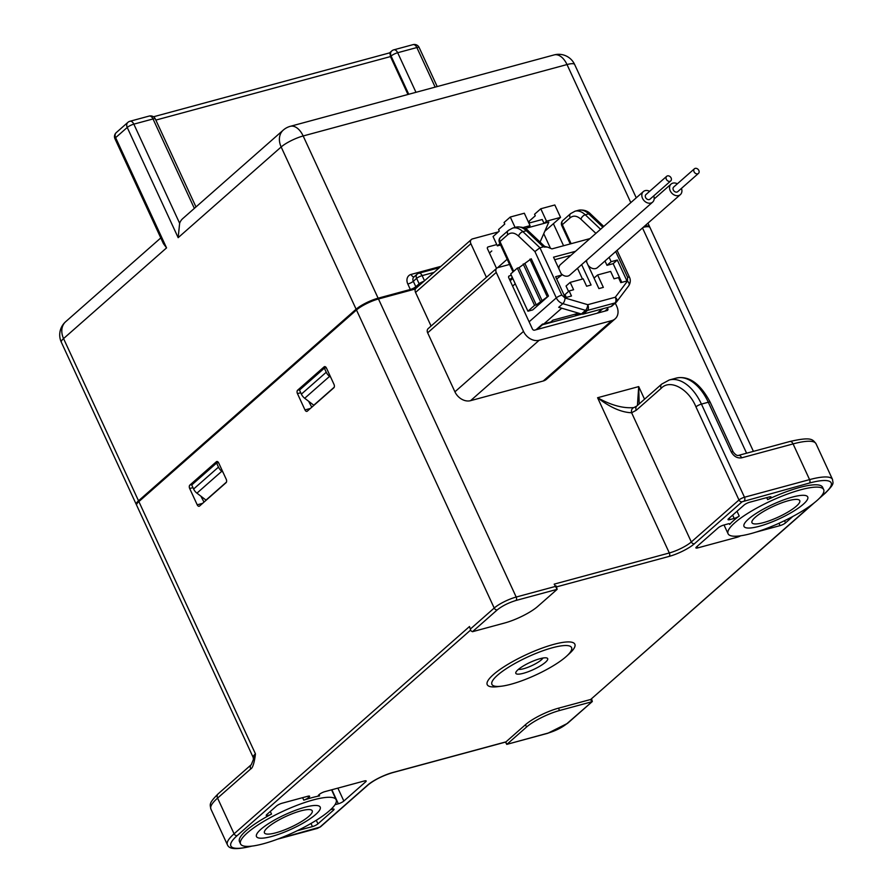 <?xml version="1.0" encoding="UTF-8"?>
<svg xmlns="http://www.w3.org/2000/svg" width="893" height="893" viewBox="0 0 893 893"><rect width="100%" height="100%" fill="white"/><g stroke="black" fill="none" stroke-linecap="round" stroke-linejoin="round"><path stroke-width="1.34" d="M653.709 195.913A7.021 5.458 -131.4 0 1 652.638 202.119A7.021 5.458 -131.4 0 1 642.514 198.335A7.021 5.458 -131.4 0 1 643.351 191.582A7.021 5.458 -131.4 0 1 649.646 191.303M561.105 273.571A7.021 5.458 48.6 0 0 569.734 275.111L652.638 202.119M681.437 188.412A7.021 5.458 -131.4 0 1 680.366 194.618A7.021 5.458 -131.4 0 1 670.241 190.834A7.021 5.458 -131.4 0 1 671.078 184.081A7.021 5.458 -131.4 0 1 677.374 183.802M587.962 264.942A7.021 5.458 48.6 0 0 597.462 267.61L680.366 194.618M671.112 177.953A3.07 2.389 -131.4 0 1 670.743 180.911A3.07 2.389 -131.4 0 1 666.323 179.247A3.07 2.389 -131.4 0 1 666.691 176.301A3.07 2.389 -131.4 0 1 671.112 177.953M670.743 180.911L650.026 199.15A3.07 2.389 -131.4 0 1 645.594 197.498A3.07 2.389 -131.4 0 1 645.963 194.54L666.691 176.301M698.839 170.451A3.07 2.389 -131.4 0 1 698.471 173.398A3.07 2.389 -131.4 0 1 694.051 171.746A3.07 2.389 -131.4 0 1 694.419 168.788A3.07 2.389 -131.4 0 1 698.839 170.451M698.471 173.398L677.754 191.649A3.07 2.389 -131.4 0 1 673.322 189.997A3.07 2.389 -131.4 0 1 673.69 187.039L694.419 168.788M581.376 313.99L585.529 310.34A4.387 3.405 48.6 0 0 587.482 310.396L583.33 314.046A4.387 3.405 48.6 0 1 581.376 313.99L558.705 307.315L562.847 303.665L585.529 310.34A4.387 1.741 -73.6 0 0 587.761 304.692L565.079 298.016A4.387 1.741 -73.6 0 1 562.847 303.665A8.774 6.82 -131.4 0 1 556.317 297.871L534.918 251.558L539.941 247.774L543.658 246.769L547.71 247.171L551.941 248.89L589.96 238.598M575.505 251.324L553.537 257.184L561.786 275.044L555.625 276.707L565.302 297.67L571.475 295.996L569.142 290.951L573.596 289.745L570.192 282.378L583.207 278.85L586.623 286.229L591.077 285.012L581.644 264.618M615.701 251.547L627.6 277.31L627.444 281.139L615.288 297.235L587.761 304.692A4.387 2.579 74.9 0 1 587.482 310.396L587.516 310.362M586.031 260.767L598.89 288.584L603.344 287.379L597.607 274.955L610.622 271.427L614.027 278.806L618.481 277.6L620.814 282.646L626.986 280.971L617.297 260.019L611.136 261.682L609.126 257.34M543.658 246.769L544.83 247.16M547.71 247.171L544.652 246.401M575.472 251.257L574.456 252.25M577.503 268.268L582.482 279.051M568.562 291.464L566.039 286.028L570.192 282.378M566.296 297.402L565.001 294.601L569.142 290.951M556.663 278.962L561.786 275.044M554.709 259.718L570.973 255.32M587.482 310.396L615.009 302.939A4.387 2.579 -105.1 0 0 615.288 297.235A4.387 2.724 37 0 1 616.728 301.7A4.387 2.724 37 0 1 616.483 301.957A4.387 3.405 48.6 0 1 616.125 302.359A4.387 4.387 0 0 0 616.728 301.7L628.873 285.604A4.387 2.724 -143 0 0 627.444 281.139M604.974 260.99L606.983 265.333L611.136 261.682M606.983 265.333L613.156 263.669L617.297 260.019M613.156 263.669L621.796 282.378M594.035 278.091L597.607 274.955M548.469 296.041L532.719 309.916L527.93 311.211L510.707 273.95L517.337 268.112L519.056 267.643L531.257 258.78L548.469 296.041L536.269 304.904L534.561 305.373L527.93 311.211M507.168 259.26L497.568 267.71M489.453 253.02L491.786 250.966M540.064 242.059L548.827 222.089L525.051 228.519M602.507 308.855L597.73 313.063M643.351 191.582L560.458 264.574A7.021 5.458 48.6 0 0 558.94 268.86M583.33 314.046L610.868 306.589L615.009 302.939A4.387 3.405 48.6 0 0 616.125 302.359L611.973 306.009A4.387 3.405 -131.4 0 1 610.868 306.589M586.668 260.209A7.021 5.458 48.6 0 0 586.902 262.654M547.108 296.409L529.884 259.16M536.046 329.763L542.52 324.07A8.774 6.82 48.6 0 0 543.96 323.846L550.814 321.993L552.89 320.174L577.213 313.588L575.561 315.05L580.461 313.722M522.997 227.559L530.062 225.65L527.573 227.838M515.082 227.425L510.271 217.032L504.065 222.502L504.779 224.054L498.562 229.534L499.276 231.086L493.059 236.556L497.368 245.876L499.935 243.599M497.368 245.876L500.582 245.006M528.89 223.116L542.23 219.499L544.027 223.384L546.516 221.196L560.558 217.39L544.786 231.276M517.337 268.112L534.561 305.373M542.129 300.796L524.917 263.535M510.271 217.032L524.325 213.226L530.062 225.65M529.694 222.893L529.058 221.274L535.275 215.805L534.561 214.253L540.778 208.772L546.516 221.196M540.778 208.772L554.821 204.977L560.558 217.39M575.561 315.05L575.137 314.146M519.056 267.643L536.269 304.904M540.41 301.254L523.198 263.993M597.406 313.153L602.183 308.945M537.095 329.484L542.442 324.762L581.856 314.102M792.448 497.077A35.106 7.892 -24.8 0 1 807.741 496.954A35.106 7.892 -24.8 0 1 779.187 518.844A35.106 7.892 -24.8 0 1 744.003 526.401A35.106 7.892 -24.8 0 1 758.715 511.812A35.106 7.892 -24.8 0 1 792.448 497.077A35.106 7.892 -24.8 0 1 807.741 496.954A35.106 7.892 -24.8 0 1 793.029 511.533A35.106 7.892 -24.8 0 1 759.296 526.278A35.106 7.892 -24.8 0 1 744.003 526.401A35.106 7.892 -24.8 0 1 758.715 511.812A35.106 7.892 -24.8 0 1 792.448 497.077M788.307 500.727A26.321 5.927 -24.8 0 1 799.771 500.638A26.321 5.927 -24.8 0 1 778.35 517.058A26.321 5.927 -24.8 0 1 751.973 522.718A26.321 5.927 -24.8 0 1 763.002 511.778A26.321 5.927 -24.8 0 1 788.307 500.727M304.926 807.239A35.106 7.892 -24.8 0 1 320.207 807.116A35.106 7.892 -24.8 0 1 291.654 829.005A35.106 7.892 -24.8 0 1 256.481 836.562A35.106 7.892 -24.8 0 1 271.182 821.984A35.106 7.892 -24.8 0 1 304.926 807.239A35.106 7.892 -24.8 0 1 320.207 807.116A35.106 7.892 -24.8 0 1 305.506 821.694A35.106 7.892 -24.8 0 1 271.762 836.44A35.106 7.892 -24.8 0 1 256.481 836.562A35.106 7.892 -24.8 0 1 271.182 821.984A35.106 7.892 -24.8 0 1 304.926 807.239M267.788 827.398A26.321 5.927 -24.8 0 1 300.774 810.889A26.321 5.927 -24.8 0 1 312.237 810.799A26.321 5.927 -24.8 0 1 290.828 827.219A26.321 5.927 -24.8 0 1 264.451 832.879A26.321 5.927 -24.8 0 1 267.788 827.398M423.974 281.262A4.387 0.982 155.2 0 0 419.141 283.807L415.825 286.731A4.387 0.982 -24.8 0 1 410.322 289.477L378.119 298.195A17.547 3.952 155.2 0 0 356.117 309.201L138.515 500.806A17.547 3.952 155.2 0 0 136.294 504.467A17.547 3.952 155.2 0 0 136.562 504.802M649.691 227.157A17.547 3.952 155.2 0 0 649.613 226.722A17.547 3.952 155.2 0 0 644.489 226.197M644.065 226.565A16.677 3.751 -24.8 0 1 648.508 226.722M137.009 503.619A16.677 3.751 -24.8 0 1 139.208 500.627L356.809 309.023A16.677 3.751 -24.8 0 1 377.706 298.563L416.138 288.16M378.119 298.195L303.162 135.97A17.547 3.952 -24.8 0 0 281.161 146.977A17.547 13.641 -131.4 0 1 283.271 130.099L182.752 218.595A17.547 13.641 48.6 0 0 179.638 223.283L178.165 237.672L281.161 146.977L356.117 309.201M155.851 120.086L390.464 56.583L407.967 94.479M179.638 223.283L133.838 124.149A5.269 1.183 155.2 0 0 127.23 127.453A5.269 4.097 -131.4 0 1 127.866 122.386L116.257 132.611A5.269 4.097 48.6 0 0 115.632 137.667A5.269 1.183 155.2 0 0 114.963 138.761L163.43 243.655L166.556 247.886L115.632 137.667L127.23 127.453L178.165 237.672M415.971 92.314L397.675 52.732A5.269 1.183 155.2 0 0 391.078 56.036L390.464 56.583L389.928 53.011M408.748 94.267L391.078 56.036A5.269 4.097 -131.4 0 1 391.714 50.979L389.571 52.888M472.464 631.708L504.679 622.99A26.321 5.927 -24.8 0 0 537.675 606.481L557.154 589.324L516.031 600.453C508.552 602.753 502.324 605.867 497.334 609.819L472.464 631.708L470.89 630.793L469.506 626.518L234.078 833.816L217.579 798.108A52.654 11.843 155.2 0 0 210.904 809.069C210.19 804.571 208.192 803.8 218.104 793.888L251.268 764.687A4.387 3.405 48.6 0 0 250.732 768.918C253.556 767.947 255.231 756.583 255.443 753.848L138.873 501.587L356.486 309.983A17.547 3.952 -24.8 0 1 378.476 298.976L415.479 288.952A4.387 3.405 48.6 0 0 415.546 292.435L431.085 326.045M643.206 227.335A17.547 3.952 -24.8 0 1 649.97 227.503L753.413 451.367M138.873 501.587A17.547 3.952 155.2 0 0 136.651 505.237L253.21 757.498A17.547 3.952 -24.8 0 1 255.443 753.848L253.489 759.418M415.546 292.435L470.879 243.711A4.387 3.405 -131.4 0 1 471.404 239.491A4.387 3.405 -131.4 0 1 472.52 238.9L498.339 231.912M470.879 243.711L486.417 277.321M496.765 244.57L488.158 246.892A1.753 1.362 -131.4 0 0 487.5 248.812L496.553 268.402M550.434 248.176L543.737 233.687M553.392 223.708L563.572 245.742M297.626 390.196A2.634 1.552 -105.1 0 0 297.458 393.623L304.982 409.92A2.634 1.552 -105.1 0 0 306.913 411.372A2.634 1.552 -105.1 0 0 307.304 411.16L333.837 387.796A2.634 1.552 -105.1 0 0 334.004 384.381L326.47 368.072A2.634 1.552 -105.1 0 0 324.539 366.632A2.634 1.552 -105.1 0 0 324.148 366.844L297.626 390.196L300.104 389.527M189.852 485.089A2.634 1.552 -105.1 0 0 189.684 488.516L197.219 504.813A2.634 1.552 -105.1 0 0 199.15 506.264A2.634 1.552 -105.1 0 0 199.541 506.052L226.063 482.689A2.634 1.552 -105.1 0 0 226.23 479.262L218.707 462.965A2.634 1.552 -105.1 0 0 216.776 461.514A2.634 1.552 -105.1 0 0 216.385 461.737L189.852 485.089L192.33 484.419M615.132 318.846L546.538 379.246A13.161 10.225 -131.4 0 1 543.212 381.01L611.817 320.609A13.161 10.225 48.6 0 0 615.132 318.846A13.161 10.225 48.6 0 0 616.717 306.187L615.288 303.095M509.568 264.451L497.881 267.61A4.387 3.405 48.6 0 0 496.776 268.201A4.387 3.405 48.6 0 0 496.251 272.421L523.51 331.403A13.161 10.225 48.6 0 0 539.171 340.266L470.578 400.667L543.212 381.01M470.578 400.667A13.161 10.225 -131.4 0 1 454.917 391.815L523.51 331.403M496.776 268.201L428.182 328.602A4.387 3.405 48.6 0 0 427.658 332.821L454.917 391.815M471.404 239.491L415.658 288.573A4.387 3.405 48.6 0 0 415.256 289.019M523.454 673.277A17.547 3.952 155.2 0 0 540.332 665.91A17.547 3.952 155.2 0 0 547.677 658.621A17.547 3.952 155.2 0 0 540.042 658.688A17.547 3.952 155.2 0 0 523.175 666.055A17.547 3.952 155.2 0 0 515.819 673.344A17.547 3.952 155.2 0 0 523.454 673.277M330.7 377.237L329.573 376.366A8.774 6.82 -131.4 0 1 326.246 372.236L324.36 368.162L299.501 390.062L301.376 394.126A8.774 6.82 48.6 0 0 304.703 398.267L313.778 405.221L334.228 387.205M222.937 472.129L221.799 471.258A8.774 6.82 -131.4 0 1 218.484 467.117L216.597 463.054L191.727 484.955L193.614 489.018A8.774 6.82 48.6 0 0 196.929 493.159L206.004 500.102L226.465 482.097M511.019 684.228A43.88 9.868 155.2 0 0 566.664 656.121A43.88 9.868 155.2 0 0 552.477 647.738A43.88 9.868 155.2 0 0 501.062 672.351A43.88 9.868 155.2 0 0 501.609 686.181A43.88 9.868 155.2 0 0 511.019 684.228M751.002 533.579A52.654 11.843 -24.8 0 1 728.074 533.757A52.654 11.843 -24.8 0 1 750.131 511.89A52.654 11.843 -24.8 0 1 800.742 489.777A52.654 11.843 -24.8 0 1 823.67 489.587A52.654 11.843 -24.8 0 1 801.613 511.466A52.654 11.843 -24.8 0 1 751.002 533.579M263.48 843.74A52.654 11.843 -24.8 0 1 240.552 843.93A52.654 11.843 -24.8 0 1 262.609 822.051A52.654 11.843 -24.8 0 1 313.209 799.938A52.654 11.843 -24.8 0 1 336.136 799.748A52.654 11.843 -24.8 0 1 314.079 821.627A52.654 11.843 -24.8 0 1 263.48 843.74M669.259 379.994A43.88 25.785 -105.1 0 1 701.44 404.094A4.387 0.982 155.2 0 0 695.948 406.851C688.592 388.678 669.873 378.721 661.155 388.343L636.285 410.244A4.387 3.405 -131.4 0 1 636.809 406.014L661.68 384.124L669.259 379.994L676.113 378.13A43.88 25.785 -105.1 0 1 708.294 402.241A4.387 0.982 -24.8 0 1 710.203 402.23C700.179 383.387 688.804 375.361 676.113 378.13M324.36 368.162L326.246 367.659M216.597 463.054L218.472 462.541M392.094 772.691A2.634 1.552 -105.1 0 0 392.518 772.679C382.684 775.716 374.602 779.745 368.273 784.768A2.634 2.043 -131.4 0 1 367.615 785.126L319.951 827.097L278.449 838.84M695.948 406.851L738.98 499.991A2.634 2.043 48.6 0 0 742.116 501.766L809.415 483.046A50.019 11.252 -24.8 0 1 824.853 493.271L820.555 497.055M334.998 804.693L338.347 803.789A4.387 0.982 155.2 0 0 343.85 801.032L365.605 781.877A4.387 0.982 155.2 0 0 366.163 780.962A4.387 0.982 155.2 0 0 364.255 780.984L324.851 791.644A4.387 0.982 155.2 0 0 319.348 794.402L318.846 794.837A4.387 0.982 155.2 0 0 318.288 795.752A4.387 0.982 155.2 0 0 319.582 795.886A52.654 11.843 155.2 0 0 312.137 797.616A52.654 11.843 155.2 0 0 303.765 800.161A4.387 0.982 155.2 0 0 308.565 797.616L309.067 797.181A4.387 0.982 155.2 0 0 309.625 796.266A4.387 0.982 155.2 0 0 307.717 796.277L282.021 803.242A4.387 0.982 155.2 0 0 276.517 805.988L266.795 814.55A4.387 0.982 155.2 0 0 266.237 815.465A4.387 0.982 155.2 0 0 271.528 814.081A52.654 11.843 155.2 0 0 239.469 841.597L240.552 843.93M297.324 830.691L312.438 826.594A4.387 0.982 155.2 0 0 317.941 823.848L333.491 810.163A4.387 0.982 155.2 0 0 334.038 809.248A4.387 0.982 155.2 0 0 332.129 809.259L330.6 809.672M823.67 489.587L822.587 487.265A52.654 11.843 155.2 0 0 799.659 487.455A52.654 11.843 155.2 0 0 767.656 499.611A4.387 0.982 155.2 0 0 771.039 496.966A4.387 0.982 155.2 0 0 769.13 496.977L749.618 502.257A4.387 0.982 155.2 0 0 744.126 505.014L728.576 518.699A4.387 0.982 155.2 0 0 728.018 519.614A4.387 0.982 155.2 0 0 729.927 519.592L734.191 518.442A4.387 0.982 155.2 0 0 739.225 516.054A52.654 11.843 155.2 0 0 729.659 524.481A4.387 0.982 155.2 0 0 729.882 523.901A4.387 0.982 155.2 0 0 727.974 523.912L723.71 525.073A4.387 0.982 155.2 0 0 718.218 527.819L696.451 546.985A4.387 0.982 155.2 0 0 695.904 547.9A4.387 0.982 155.2 0 0 697.813 547.878L737.216 537.218A4.387 0.982 155.2 0 0 740.71 535.778M755.679 532.217L780.047 525.62A4.387 0.982 155.2 0 0 785.55 522.874L792.817 516.467M501.609 686.181L497.881 686.65A48.267 10.861 -24.8 0 1 497.278 671.436A48.267 10.861 -24.8 0 1 553.827 644.355A48.267 10.861 -24.8 0 1 569.444 653.587L566.664 656.121M812.273 504.355L590.675 699.476L558.46 708.194A26.321 5.927 155.2 0 0 525.464 724.703L505.985 741.86L392.909 772.467A20.182 4.543 155.2 0 0 367.615 785.126M525.464 724.703L526.546 727.036A26.321 5.927 -24.8 0 1 559.543 710.515L558.46 708.194M607.318 307.549L607.809 308.598A1.753 1.362 -131.4 0 1 607.151 310.518L534.505 330.176A1.753 1.362 -131.4 0 1 532.418 328.992L508.753 277.768A1.753 1.362 -131.4 0 1 509.401 275.848L511.343 275.323M814.383 502.726L590.675 699.476L591.746 701.798L559.543 710.515M636.809 406.014L634.03 407.554A26.321 15.471 74.9 0 1 633.918 407.588A4.387 3.55 75.6 0 0 631.619 412.756L691.316 541.962A2.634 2.043 48.6 0 0 694.453 543.737L742.116 501.766M639.187 403.926L638.707 386.602L637.423 405.478M633.918 407.588C623.191 408.548 611.08 405.255 597.584 397.731C610.031 407.387 621.372 412.387 631.619 412.756L636.285 410.244M311.791 407.208L309.324 402.631L309.826 402.196M309.324 402.631L308.744 401.359M204.028 502.1L201.561 497.524L202.064 497.088M201.561 497.524L200.981 496.251M526.546 727.036L507.068 744.193L505.471 741.994M539.171 340.266L611.817 320.609M505.505 742.094L506.755 744.382L548.179 733.064C555.658 730.764 561.898 727.65 566.876 723.698L592.327 701.518L591.568 698.918M741.692 457.819A4.387 2.579 -105.1 0 0 738.466 455.408L789.87 441.499A4.387 2.579 74.9 0 1 793.084 443.91L741.692 457.819C737.328 458.455 733.845 456.49 731.255 451.914L708.294 402.241L701.44 404.094L744.483 497.234A4.387 0.982 -24.8 0 0 738.98 499.991L691.316 541.962A17.547 3.952 -24.8 0 1 669.326 552.968L554.185 584.134L556.071 587.002M554.185 584.134L557.154 589.324L556.194 585.975M470.89 630.793L469.506 626.518M565.079 298.016L561.82 295.114L539.941 247.774L522.896 231.655A21.934 12.893 -105.1 0 0 512.671 228.083L516.098 227.157A21.934 12.893 74.9 0 1 526.323 230.729L543.111 246.602M512.604 286.128L515.261 283.795M595.899 233.374L580.93 219.22C576.978 215.715 573.395 215.235 570.169 217.78L562.333 224.679L571.129 243.7M529.102 321.826L556.317 297.871A4.387 0.982 -24.8 0 1 561.82 295.114M628.639 285.86A4.387 2.724 -143 0 0 628.873 285.604C630.491 282.713 630.715 279.944 629.52 277.299A4.387 0.982 155.2 0 0 627.6 277.31M534.918 251.558L518.565 236.098C514.614 232.593 511.03 232.113 507.804 234.658L499.968 241.556L513.721 271.305M580.93 219.22A4.387 2.556 -46.6 0 1 585.261 214.778L588.688 213.851A21.934 12.893 74.9 0 0 578.463 210.279C583.531 209.475 587.639 210.781 590.798 214.186A4.387 2.556 133.4 0 0 588.688 213.851L602.853 227.246M600.565 229.255L585.261 214.778A21.934 12.893 -105.1 0 0 575.036 211.206L570.694 213.561A4.387 3.405 48.6 0 0 570.169 217.78M570.694 213.561L562.869 220.459A4.387 3.405 48.6 0 0 562.333 224.679A4.387 0.982 155.2 0 0 561.775 225.594L570.259 243.934M544.462 246.211L528.444 231.064A4.387 2.556 133.4 0 0 526.323 230.729L522.896 231.655A4.387 2.556 -46.6 0 0 518.565 236.098M507.804 234.658A4.387 3.405 -131.4 0 1 508.329 230.439L500.504 237.337A4.387 3.405 48.6 0 0 499.968 241.556A4.387 0.982 155.2 0 0 499.421 242.472L513.017 271.918M543.96 323.846L561.73 308.208M440.885 266.36L411.081 274.43A8.774 6.82 48.6 0 0 407.822 284.041L410.322 289.477M636.262 197.833L574.645 64.497A17.547 17.547 0 0 0 554.129 54.919L290.281 126.326A17.547 10.314 74.9 0 1 303.162 135.97L567.01 64.553L630.804 202.633M138.515 500.806L63.559 338.581L166.556 247.886M574.645 64.497A17.547 3.952 155.2 0 0 567.01 64.553A17.547 10.314 74.9 0 0 554.129 54.919M61.327 342.231A17.547 17.547 0 0 1 65.669 321.703A17.547 13.641 -131.4 0 0 63.559 338.581A17.547 3.952 155.2 0 0 61.327 342.231L136.294 504.467M434.031 272.398L422.132 275.624A4.387 2.579 -105.1 0 0 418.917 273.213A4.387 4.387 0 0 0 417.154 274.151A4.387 3.405 -131.4 0 0 416.629 278.37L413.314 281.295L415.825 286.731M424.51 280.782L422.132 275.624A4.387 0.982 155.2 0 0 416.629 278.37L419.141 283.807M417.154 274.151L413.839 277.076A4.387 3.405 48.6 0 0 413.314 281.295A4.387 0.982 155.2 0 1 407.822 284.041M411.081 274.43A4.387 2.579 -105.1 0 0 414.062 276.886M437.202 86.565L419.163 47.519A5.269 1.183 155.2 0 0 416.864 47.541L435.159 87.112M397.675 52.732L416.864 47.541A5.269 3.092 74.9 0 0 413.001 44.65L393.813 49.841A5.269 3.092 74.9 0 1 397.675 52.732M149.164 116.068A5.269 5.269 0 0 1 155.315 118.936A5.269 1.183 -24.8 0 0 153.027 118.959A5.269 3.092 -105.1 0 0 149.164 116.068L129.965 121.258A5.269 3.092 74.9 0 1 133.838 124.149L153.027 118.959L194.35 208.393M642.502 227.949L746.593 453.22M356.486 309.983L494.209 608.044A17.547 3.952 -24.8 0 1 516.199 597.037L378.476 298.976M218.104 793.888A4.387 3.405 48.6 0 0 217.579 798.108L250.732 768.918M497.334 609.819A2.634 2.043 -131.4 0 1 494.209 608.044L470.578 628.851M555.267 586.467L516.199 597.037A2.634 1.552 74.9 0 1 516.031 600.453M556.596 586.857L669.158 556.395A2.634 1.552 74.9 0 0 669.326 552.968L597.584 397.731L638.707 386.602L644.534 399.216M518.453 669.337A14.042 3.159 155.2 0 0 523.678 668.712A14.042 3.159 155.2 0 0 542.922 658.029M301.376 394.126L326.246 372.236M329.573 376.366L304.703 398.267M193.614 489.018L218.484 467.117M221.799 471.258L196.929 493.159M731.255 451.914A4.387 0.982 -24.8 0 1 733.164 451.903L710.203 402.23M661.155 388.343A4.387 3.405 -131.4 0 1 661.68 384.124M368.273 784.768L320.609 826.739A2.634 2.043 -131.4 0 1 319.951 827.097M320.609 826.739L317.361 828.414A2.634 1.552 -105.1 0 0 317.752 828.202M824.853 493.271A2.634 2.043 -131.4 0 0 825.523 492.914C835.156 483.135 832.834 483.537 832.51 479.429A52.654 11.843 155.2 0 0 809.583 479.619L744.483 497.234A2.634 1.552 74.9 0 1 744.315 500.66M789.87 441.499C811.67 436.532 812.597 439.468 816.012 443.721A52.654 11.843 155.2 0 0 793.084 443.91L809.583 479.619A2.634 1.552 74.9 0 1 809.415 483.046M331.861 789.747L338.347 803.789M337.878 788.117L343.85 801.032M365.114 780.795L365.605 781.877M319.024 794.681L319.582 795.886M302.615 797.661L303.765 800.161M307.918 796.232L308.565 797.616M308.565 796.098L309.067 797.181M270.311 811.447L271.528 814.081M310.987 823.458L312.438 826.594M316.289 820.265L317.941 823.848M332.989 809.08L333.491 810.163M697.12 546.393L697.813 547.878M736.747 536.191L737.216 537.218M778.964 523.287L780.047 525.62M784.534 520.686L785.55 522.874M766.73 497.624L767.656 499.611M729.246 518.107L729.927 519.592M732.651 515.116L734.191 518.442M737.015 511.265L739.225 516.054M729.302 523.7L729.659 524.481M512.325 277.444L509.68 279.777M509.401 275.848L508.675 276.484M607.809 308.598L604.941 311.11M669.158 556.395A20.182 4.543 155.2 0 0 694.453 543.737M251.234 846.184A50.019 11.252 -24.8 0 1 237.203 835.591L470.578 630.101M252.261 846.028C233.307 850.616 228.887 848.361 227.391 844.767A52.654 11.843 155.2 0 1 234.078 833.816A2.634 2.043 48.6 0 0 237.203 835.591M505.684 742.05L392.518 772.679A2.634 1.552 -105.1 0 0 392.909 772.467M487.422 247.54L488.158 246.892M566.876 723.698A2.634 2.043 48.6 0 0 567.546 723.352L547.8 733.276A2.634 1.552 74.9 0 1 547.353 733.287M427.658 332.821L496.251 272.421M310.362 408.469L304.982 409.92M297.458 393.623L300.729 392.73M324.148 366.844L324.985 366.621M202.588 503.362L197.219 504.813M189.684 488.516L192.966 487.623M216.385 461.737L217.211 461.502M548.179 733.064A2.634 1.552 74.9 0 1 547.8 733.276L506.755 744.382M510.137 280.782L512.794 278.449M629.52 277.299L617.063 250.353M597.986 312.996L602.764 308.788M590.798 214.186L603.768 226.442M528.444 231.064C526.089 227.916 521.97 226.61 516.098 227.157M508.329 230.439L512.671 228.083M578.463 210.279L575.036 211.206M562.869 220.459A4.387 4.387 0 0 0 561.775 225.594M671.078 184.081L654.156 198.983M500.504 237.337A4.387 4.387 0 0 0 499.421 242.472M649.613 226.722L647.961 223.15M418.917 273.213L439.412 267.666M290.281 126.326A17.547 17.547 0 0 0 283.271 130.099M419.163 47.519A5.269 5.269 0 0 0 413.001 44.65M65.669 321.703L160.785 237.94M389.527 52.899L153.484 116.782M393.813 49.841A5.269 5.269 0 0 0 391.714 50.979M129.965 121.258A5.269 5.269 0 0 0 127.866 122.386M116.257 132.611A5.269 5.269 0 0 0 114.963 138.761M155.315 118.936L195.98 206.953M738.466 455.408C737.06 455.854 735.285 454.682 733.164 451.903M317.361 828.414L277.399 839.219M336.136 799.748L331.56 789.825M728.074 533.757L724.022 524.984M512.381 277.556L509.724 279.889M592.327 701.518L567.546 723.352M825.523 492.914L819.216 498.473M816.012 443.721L832.51 479.429M210.904 809.069L227.391 844.767M251.301 764.665L253.59 758.972M253.21 757.498L253.445 759.407"/></g></svg>
